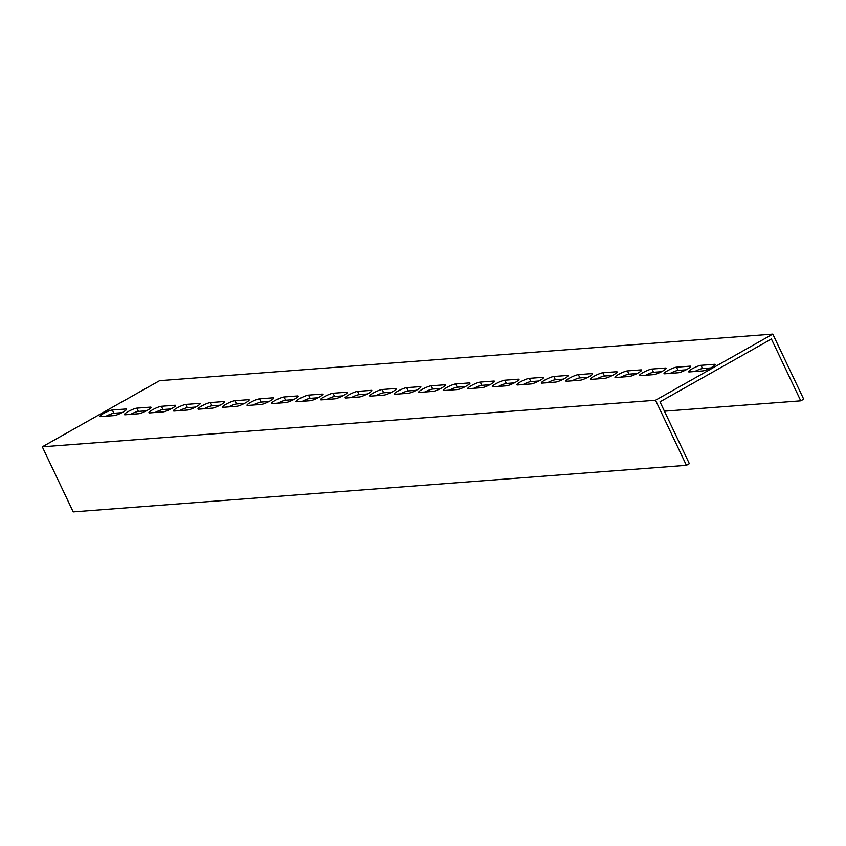 <?xml version="1.0" encoding="UTF-8"?>
<svg xmlns="http://www.w3.org/2000/svg" width="846" height="846" viewBox="0 0 846 846"><rect width="100%" height="100%" fill="white"/><g stroke="black" fill="none" stroke-linecap="round" stroke-linejoin="round"><path stroke-width="1.27" d="M45.388 453.329L42.3 446.815L655.513 400.253L686.413 465.321L73.2 511.893L45.388 453.329M664.427 411.188L800.771 400.835L803.7 399.185L772.8 334.107L655.513 400.253M772.8 334.107L159.587 380.679L42.3 446.815M689.976 366.159A7.307 1.206 154.6 0 1 690.706 366.329A7.307 1.206 154.6 0 1 685.937 369.892A7.307 1.206 154.6 0 1 678.249 372.769L664.755 373.795A7.307 1.206 154.6 0 1 664.025 373.615A7.307 1.206 154.6 0 1 668.795 370.051A7.307 1.206 154.6 0 1 676.483 367.175L689.976 366.159L690.378 367.005M665.442 368.021A7.307 1.206 154.6 0 1 666.183 368.19A7.307 1.206 154.6 0 1 661.413 371.764A7.307 1.206 154.6 0 1 653.715 374.63L640.232 375.656A7.307 1.206 154.6 0 1 639.491 375.487A7.307 1.206 154.6 0 1 644.261 371.912A7.307 1.206 154.6 0 1 651.959 369.046L665.442 368.021L665.855 368.867M640.919 369.882A7.307 1.206 154.6 0 1 641.649 370.051A7.307 1.206 154.6 0 1 636.879 373.625A7.307 1.206 154.6 0 1 629.191 376.491L615.698 377.517A7.307 1.206 154.6 0 1 614.968 377.348A7.307 1.206 154.6 0 1 619.737 373.773A7.307 1.206 154.6 0 1 627.425 370.908L640.919 369.882L641.321 370.738M616.385 371.743A7.307 1.206 154.6 0 1 617.125 371.923A7.307 1.206 154.6 0 1 612.356 375.487A7.307 1.206 154.6 0 1 604.657 378.352L591.174 379.378A7.307 1.206 154.6 0 1 590.434 379.209A7.307 1.206 154.6 0 1 595.203 375.635A7.307 1.206 154.6 0 1 602.902 372.769L616.385 371.743L616.797 372.6M591.862 373.604A7.307 1.206 154.6 0 1 592.591 373.784A7.307 1.206 154.6 0 1 587.822 377.348A7.307 1.206 154.6 0 1 580.134 380.224L566.64 381.239A7.307 1.206 154.6 0 1 565.911 381.07A7.307 1.206 154.6 0 1 570.68 377.506A7.307 1.206 154.6 0 1 578.368 374.63L591.862 373.604L592.263 374.461M567.328 375.465A7.307 1.206 154.6 0 1 568.068 375.645A7.307 1.206 154.6 0 1 563.299 379.209A7.307 1.206 154.6 0 1 555.6 382.085L542.117 383.111A7.307 1.206 154.6 0 1 541.377 382.931A7.307 1.206 154.6 0 1 546.146 379.368A7.307 1.206 154.6 0 1 553.844 376.491L567.328 375.465L567.74 376.322M542.804 377.327A7.307 1.206 154.6 0 1 543.534 377.506A7.307 1.206 154.6 0 1 538.765 381.07A7.307 1.206 154.6 0 1 531.077 383.947L517.583 384.972A7.307 1.206 154.6 0 1 516.853 384.793A7.307 1.206 154.6 0 1 521.622 381.229A7.307 1.206 154.6 0 1 529.31 378.352L542.804 377.327L543.206 378.183M518.27 379.198A7.307 1.206 154.6 0 1 519.01 379.368A7.307 1.206 154.6 0 1 514.241 382.931A7.307 1.206 154.6 0 1 506.543 385.808L493.059 386.834A7.307 1.206 154.6 0 1 492.319 386.654A7.307 1.206 154.6 0 1 497.088 383.09A7.307 1.206 154.6 0 1 504.787 380.214L518.27 379.198L518.683 380.044M493.747 381.06A7.307 1.206 154.6 0 1 494.476 381.229A7.307 1.206 154.6 0 1 489.707 384.803A7.307 1.206 154.6 0 1 482.019 387.669L468.525 388.695A7.307 1.206 154.6 0 1 467.796 388.526A7.307 1.206 154.6 0 1 472.565 384.951A7.307 1.206 154.6 0 1 480.253 382.085L493.747 381.06L494.149 381.906M469.213 382.921A7.307 1.206 154.6 0 1 469.953 383.09A7.307 1.206 154.6 0 1 465.184 386.664A7.307 1.206 154.6 0 1 457.485 389.53L444.002 390.556A7.307 1.206 154.6 0 1 443.262 390.387A7.307 1.206 154.6 0 1 448.031 386.812A7.307 1.206 154.6 0 1 455.73 383.947L469.213 382.921L469.625 383.767M444.689 384.782A7.307 1.206 154.6 0 1 445.419 384.951A7.307 1.206 154.6 0 1 440.65 388.526A7.307 1.206 154.6 0 1 432.962 391.391L419.468 392.417A7.307 1.206 154.6 0 1 418.738 392.248A7.307 1.206 154.6 0 1 423.508 388.674A7.307 1.206 154.6 0 1 431.196 385.808L444.689 384.782L445.091 385.639M420.155 386.643A7.307 1.206 154.6 0 1 420.896 386.823A7.307 1.206 154.6 0 1 416.126 390.387A7.307 1.206 154.6 0 1 408.428 393.263L394.945 394.278A7.307 1.206 154.6 0 1 394.204 394.109A7.307 1.206 154.6 0 1 398.974 390.545A7.307 1.206 154.6 0 1 406.672 387.669L420.155 386.643L420.568 387.5M395.632 388.504A7.307 1.206 154.6 0 1 396.362 388.684A7.307 1.206 154.6 0 1 391.592 392.248A7.307 1.206 154.6 0 1 383.904 395.124L370.411 396.15A7.307 1.206 154.6 0 1 369.681 395.97A7.307 1.206 154.6 0 1 374.45 392.407A7.307 1.206 154.6 0 1 382.138 389.53L395.632 388.504L396.034 389.361M371.098 390.366A7.307 1.206 154.6 0 1 371.838 390.545A7.307 1.206 154.6 0 1 367.069 394.109A7.307 1.206 154.6 0 1 359.37 396.986L345.887 398.011A7.307 1.206 154.6 0 1 345.147 397.832A7.307 1.206 154.6 0 1 349.916 394.268A7.307 1.206 154.6 0 1 357.615 391.391L371.098 390.366L371.51 391.222M346.574 392.227A7.307 1.206 154.6 0 1 347.304 392.407A7.307 1.206 154.6 0 1 342.535 395.97A7.307 1.206 154.6 0 1 334.847 398.847L321.353 399.872A7.307 1.206 154.6 0 1 320.623 399.693A7.307 1.206 154.6 0 1 325.393 396.129A7.307 1.206 154.6 0 1 333.081 393.253L346.574 392.227L346.976 393.083M322.04 394.099A7.307 1.206 154.6 0 1 322.781 394.268A7.307 1.206 154.6 0 1 318.011 397.832A7.307 1.206 154.6 0 1 310.313 400.708L296.83 401.734A7.307 1.206 154.6 0 1 296.089 401.554A7.307 1.206 154.6 0 1 300.859 397.99A7.307 1.206 154.6 0 1 308.557 395.114L322.04 394.099L322.453 394.945M297.517 395.96A7.307 1.206 154.6 0 1 298.247 396.129A7.307 1.206 154.6 0 1 293.477 399.703A7.307 1.206 154.6 0 1 285.789 402.569L272.296 403.595A7.307 1.206 154.6 0 1 271.566 403.426A7.307 1.206 154.6 0 1 276.335 399.851A7.307 1.206 154.6 0 1 284.023 396.986L297.517 395.96L297.919 396.806M272.983 397.821A7.307 1.206 154.6 0 1 273.723 397.99A7.307 1.206 154.6 0 1 268.954 401.564A7.307 1.206 154.6 0 1 261.255 404.43L247.772 405.456A7.307 1.206 154.6 0 1 247.032 405.287A7.307 1.206 154.6 0 1 251.801 401.713A7.307 1.206 154.6 0 1 259.5 398.847L272.983 397.821L273.395 398.678M248.46 399.682A7.307 1.206 154.6 0 1 249.189 399.851A7.307 1.206 154.6 0 1 244.42 403.426A7.307 1.206 154.6 0 1 236.732 406.292L223.238 407.317A7.307 1.206 154.6 0 1 222.509 407.148A7.307 1.206 154.6 0 1 227.278 403.574A7.307 1.206 154.6 0 1 234.966 400.708L248.46 399.682L248.861 400.539M223.926 401.543A7.307 1.206 154.6 0 1 224.666 401.723A7.307 1.206 154.6 0 1 219.897 405.287A7.307 1.206 154.6 0 1 212.198 408.163L198.715 409.178A7.307 1.206 154.6 0 1 197.975 409.009A7.307 1.206 154.6 0 1 202.744 405.446A7.307 1.206 154.6 0 1 210.443 402.569L223.926 401.543L224.338 402.4M199.402 403.405A7.307 1.206 154.6 0 1 200.132 403.584A7.307 1.206 154.6 0 1 195.363 407.148A7.307 1.206 154.6 0 1 187.675 410.024L174.181 411.05A7.307 1.206 154.6 0 1 173.451 410.87A7.307 1.206 154.6 0 1 178.22 407.307A7.307 1.206 154.6 0 1 185.909 404.43L199.402 403.405L199.804 404.261M174.868 405.266A7.307 1.206 154.6 0 1 175.608 405.446A7.307 1.206 154.6 0 1 170.839 409.009A7.307 1.206 154.6 0 1 163.141 411.886L149.657 412.911A7.307 1.206 154.6 0 1 148.917 412.732A7.307 1.206 154.6 0 1 153.686 409.168A7.307 1.206 154.6 0 1 161.385 406.292L174.868 405.266L175.281 406.122M150.345 407.138A7.307 1.206 154.6 0 1 151.074 407.307A7.307 1.206 154.6 0 1 146.305 410.87A7.307 1.206 154.6 0 1 138.617 413.747L125.123 414.773A7.307 1.206 154.6 0 1 124.394 414.593A7.307 1.206 154.6 0 1 129.163 411.029A7.307 1.206 154.6 0 1 136.851 408.153L150.345 407.138L150.747 407.984M714.5 364.288A7.307 1.206 154.6 0 1 715.24 364.467A7.307 1.206 154.6 0 1 710.471 368.031A7.307 1.206 154.6 0 1 702.772 370.908L689.289 371.933A7.307 1.206 154.6 0 1 688.549 371.754A7.307 1.206 154.6 0 1 693.318 368.19A7.307 1.206 154.6 0 1 701.017 365.313L714.5 364.288L714.912 365.144M125.811 408.999A7.307 1.206 154.6 0 1 126.551 409.168A7.307 1.206 154.6 0 1 121.782 412.742A7.307 1.206 154.6 0 1 114.083 415.608L100.6 416.634A7.307 1.206 154.6 0 1 99.86 416.454A7.307 1.206 154.6 0 1 104.629 412.89A7.307 1.206 154.6 0 1 112.328 410.024L125.811 408.999L126.223 409.845M800.771 400.835L771.415 339.013L659.996 401.85L689.353 463.671L686.413 465.321M169.612 409.623L169.348 409.062M686.085 369.818L678.027 370.432A7.307 1.206 -25.4 0 0 670.191 373.382M661.561 371.68L653.503 372.293A7.307 1.206 -25.4 0 0 645.667 375.243M637.027 373.551L628.969 374.154A7.307 1.206 -25.4 0 0 621.133 377.105M612.504 375.413L604.446 376.026A7.307 1.206 -25.4 0 0 596.61 378.966M587.97 377.274L579.912 377.887A7.307 1.206 -25.4 0 0 572.076 380.827M563.447 379.135L555.388 379.748A7.307 1.206 -25.4 0 0 547.552 382.699M538.913 380.996L530.854 381.609A7.307 1.206 -25.4 0 0 523.018 384.56M514.389 382.857L506.331 383.471A7.307 1.206 -25.4 0 0 498.495 386.421M489.855 384.719L481.797 385.332A7.307 1.206 -25.4 0 0 473.961 388.282M465.332 386.59L457.274 387.193A7.307 1.206 -25.4 0 0 449.438 390.143M440.798 388.451L432.74 389.054A7.307 1.206 -25.4 0 0 424.904 392.005M416.274 390.313L408.216 390.926A7.307 1.206 -25.4 0 0 400.38 393.866M391.74 392.174L383.682 392.787A7.307 1.206 -25.4 0 0 375.846 395.727M367.217 394.035L359.159 394.648A7.307 1.206 -25.4 0 0 351.323 397.599M342.683 395.896L334.625 396.51A7.307 1.206 -25.4 0 0 326.789 399.46M318.159 397.757L310.101 398.371A7.307 1.206 -25.4 0 0 302.265 401.321M293.625 399.619L285.567 400.232A7.307 1.206 -25.4 0 0 277.731 403.182M269.102 401.49L261.044 402.093A7.307 1.206 -25.4 0 0 253.208 405.044M244.568 403.352L236.51 403.965A7.307 1.206 -25.4 0 0 228.674 406.905M220.045 405.213L211.986 405.826A7.307 1.206 -25.4 0 0 204.15 408.766M195.511 407.074L187.452 407.687A7.307 1.206 -25.4 0 0 179.616 410.638M170.987 408.935L162.929 409.549A7.307 1.206 -25.4 0 0 155.093 412.499M146.453 410.796L138.395 411.41A7.307 1.206 -25.4 0 0 130.559 414.36M710.619 367.957L702.561 368.57A7.307 1.206 -25.4 0 0 694.725 371.521M121.93 412.658L113.872 413.271A7.307 1.206 -25.4 0 0 106.036 416.221M676.483 367.175L678.027 370.432M651.959 369.046L653.503 372.293M627.425 370.908L628.969 374.154M602.902 372.769L604.446 376.026M578.368 374.63L579.912 377.887M553.844 376.491L555.388 379.748M529.31 378.352L530.854 381.609M504.787 380.214L506.331 383.471M480.253 382.085L481.797 385.332M455.73 383.947L457.274 387.193M431.196 385.808L432.74 389.054M406.672 387.669L408.216 390.926M382.138 389.53L383.682 392.787M357.615 391.391L359.159 394.648M333.081 393.253L334.625 396.51M308.557 395.114L310.101 398.371M284.023 396.986L285.567 400.232M259.5 398.847L261.044 402.093M234.966 400.708L236.51 403.965M210.443 402.569L211.986 405.826M185.909 404.43L187.452 407.687M161.385 406.292L162.929 409.549M136.851 408.153L138.395 411.41M701.017 365.313L702.561 368.57M112.328 410.024L113.872 413.271"/></g></svg>
